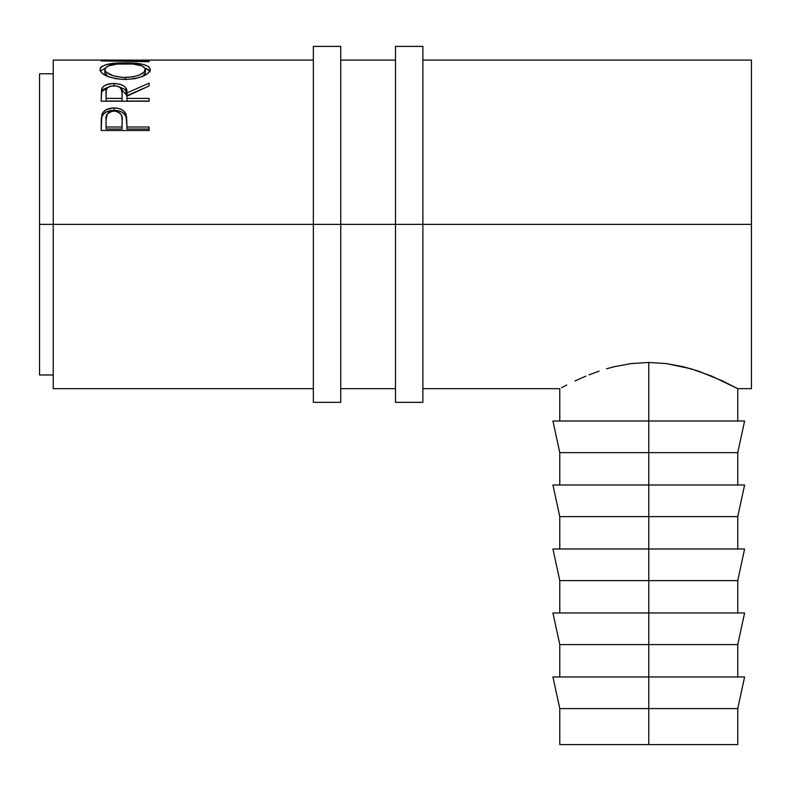 <?xml version="1.0" encoding="UTF-8"?>
<svg xmlns="http://www.w3.org/2000/svg" width="791" height="791" viewBox="0 0 791 791"><rect width="100%" height="100%" fill="white"/><g stroke="black" fill="none" stroke-linecap="round" stroke-linejoin="round"><path stroke-width="1.19" d="M313.355 402.342L313.355 224.367L53.244 224.367L53.244 60.086L53.244 224.367L39.55 224.367L39.55 73.781L39.55 224.367L313.355 224.367L313.355 46.392L313.355 224.367L340.743 224.367L340.743 46.392L340.743 224.367L313.355 224.367L313.355 402.342L340.743 402.342L340.743 224.367L422.878 224.367L422.878 46.392L422.878 224.367L395.5 224.367L395.5 402.342L422.878 402.342L422.878 224.367L751.45 224.367L751.45 60.086L422.878 60.086M340.743 402.342L340.743 224.367L395.5 224.367L395.5 402.342M395.5 46.392L395.5 224.367L395.5 46.392L422.878 46.392M422.878 402.342L422.878 224.367L751.45 224.367L751.45 60.086M744.608 676.958L737.756 708.588L559.781 708.588L648.768 708.588L648.768 644.596L559.781 644.596L648.768 644.596L648.768 580.614L559.781 580.614L648.768 580.614L648.768 516.622L559.781 516.622L648.768 516.622L648.768 452.64L559.781 452.64L648.768 452.64L648.768 362.466L666.368 363.583L683.157 366.688L698.324 371.088L722.519 380.926L737.756 388.658L711.564 376.071L690.938 368.764L666.368 363.583L648.768 362.466L648.768 421.01L744.608 421.01L648.768 421.01L648.768 452.64L737.756 452.64L648.768 452.64L648.768 485.002L744.608 485.002L648.768 485.002L648.768 516.622L737.756 516.622L648.768 516.622L648.768 548.984L744.608 548.984L648.768 548.984L648.768 580.614L737.756 580.614L648.768 580.614L648.768 612.976L744.608 612.976L648.768 612.976L648.768 644.596L737.756 644.596L648.768 644.596L648.768 676.958L744.608 676.958L648.768 676.958L648.768 744.608L559.781 744.608L737.756 744.608L737.756 708.588L648.768 708.588L648.768 744.608L737.756 744.608M313.355 60.086L142.548 60.086L114.517 60.689L149.074 61.144L149.074 61.688L101.159 60.927L137.802 60.106M100.042 70.33L100.338 67.897L101.673 66.503L107.111 64.407L122.595 62.904L134.806 63.231L142.973 64.387L148.481 66.434L150.3 69.361L148.53 72.831L143.092 76.183L134.974 78.665L125.324 79.525L115.664 78.685L107.398 76.302L101.851 72.97L100.042 70.33M149.074 101.218L101.159 101.218L101.812 88.671C103.522 85.29 107.576 83.559 113.973 83.47L113.973 86.407L113.973 83.47C123.258 84.054 127.578 87.208 126.956 92.942L126.956 95.681L125.68 90.599L124.325 89.146L119.441 86.97L126.956 95.681L126.956 92.942L149.074 83.154L149.074 85.942L126.956 96.195L126.956 98.41L149.074 98.41L149.074 101.218L101.159 101.218L101.564 89.452L103.364 86.516L106.132 84.825L112.915 83.48L119.846 84.143L124.325 86.268L125.68 87.752L126.956 92.942L149.074 83.154L149.074 85.942L126.956 96.195L126.956 98.41L149.074 98.41L149.074 101.218L126.956 101.04L149.074 101.04M149.074 130.505L101.159 130.505L101.881 114.586C103.72 110.236 107.764 108.021 114.013 107.942C120.4 108.001 124.454 110.315 126.174 114.873L126.174 117.157L124.632 114.339L121.883 112.095L118.166 110.75L114.013 110.364L114.013 107.942L114.013 110.364L106.281 112.025L103.492 114.161L101.881 116.88L101.881 114.586L101.159 125.057L101.881 116.88C103.72 112.609 107.764 110.433 114.013 110.364C120.43 110.443 124.484 112.708 126.174 117.157L126.956 127.005L149.074 127.005L149.074 130.505L101.159 130.505L101.278 118.601L102.533 113.143L106.281 109.642L112.975 107.962L118.166 108.337L121.883 109.712L124.632 111.996L126.619 117.098L126.956 127.005L149.074 127.005L149.074 130.505L149.074 129.032L126.956 129.032L149.074 129.032M561.57 387.699L566.752 384.99L561.57 387.699M574.998 380.936L585.884 376.111L574.998 380.936M588.969 374.855L599.113 371.127L588.969 374.855M606.47 368.804L614.3 366.708L606.47 368.804M631.07 363.593L614.3 366.708L631.07 363.593L648.768 362.466L631.07 363.593M53.244 388.658L53.244 224.367L53.244 388.658L313.355 388.658M751.45 388.658L751.45 224.367L751.45 388.658L737.756 388.658L737.756 421.01M39.55 374.964L39.55 224.367L39.55 374.964L53.244 374.964M101.159 60.927L149.074 61.688L149.074 61.144L114.517 60.689L149.074 60.116M149.074 61.144L149.074 61.688M125.097 62.885L125.097 63.725L125.097 62.885C109.553 62.726 101.159 64.931 99.933 69.489C101.475 75.194 109.939 78.536 125.324 79.525C140.66 78.447 148.985 75.066 150.3 69.361C148.906 64.902 140.511 62.736 125.097 62.885M150.191 71.803L148.481 69.717L145.119 68.273L149.875 71.071M100.358 71.121L105.144 68.253L100.338 71.16M108.258 76.767L105.223 74.008L104.847 69.42C105.846 65.633 112.599 63.735 125.087 63.725C137.693 63.715 144.456 65.613 145.386 69.42C144.417 73.998 137.723 76.707 125.304 77.548L125.304 79.525L125.304 77.548C112.787 76.737 105.964 74.028 104.847 69.42L104.847 72.653L107.764 76.45M142.845 76.292L145.386 72.653L143.982 75.382L142.153 76.737M145.386 72.653L145.386 69.42L145.386 72.653M101.812 91.499L108.683 86.931L103.364 89.383L101.812 91.499M126.956 95.681L144.1 88.117L126.956 95.681M126.956 98.41L126.956 101.04L126.956 98.41M122.041 101.04L106.073 101.04L122.041 101.04L122.111 95.701L122.041 101.04M113.963 85.725C120.272 86.456 122.991 88.869 122.111 92.962L122.041 98.41L106.073 98.41L106.073 101.04L106.073 98.41L122.041 98.41L122.111 92.962L120.855 88.088L118.037 86.348L113.963 85.725L109.989 86.357L107.22 88.058L106.251 90.372L106.073 98.41L106.073 92.834C105.163 88.81 107.794 86.437 113.963 85.725M122.111 95.701L122.111 92.962M126.174 117.157L126.956 126.352L126.174 117.157M126.956 127.005L126.956 129.032L126.956 127.005M122.041 129.032L106.073 129.032L122.041 129.032L122.15 122.546L122.041 129.032M122.15 122.546L121.952 117.137L120.885 114.082L116.119 111.215L111.986 111.205L107.289 113.963L106.073 120.084C105.233 114.962 107.883 111.936 114.033 111.017C120.291 111.976 122.991 115.1 122.15 120.38L122.15 120.351M122.15 120.38L122.041 127.005L106.073 127.005L106.073 129.032L106.073 127.005L122.041 127.005L122.15 120.38M106.073 120.084L106.073 127.005L106.073 120.084M123.277 77.508L133.145 76.865L139.651 74.878L143.982 72.218L145.307 68.758L142.133 65.95L133.026 64.061L117.177 64.061L108.159 65.969L104.936 68.758L105.223 70.804L106.38 72.228L113.36 75.887L123.277 77.508M552.939 421.01L648.768 421.01L552.939 421.01L559.781 452.64L559.781 485.002M552.939 485.002L648.768 485.002L552.939 485.002L559.781 516.622L559.781 548.984M552.939 548.984L648.768 548.984L552.939 548.984L559.781 580.614L559.781 612.976M552.939 612.976L648.768 612.976L552.939 612.976L559.781 644.596L559.781 676.958M552.939 676.958L648.768 676.958L552.939 676.958L559.781 708.588L559.781 744.608M313.355 46.392L340.743 46.392M737.756 676.958L737.756 644.596L744.608 612.976M737.756 612.976L737.756 580.614L744.608 548.984M737.756 548.984L737.756 516.622L744.608 485.002M737.756 485.002L737.756 452.64L744.608 421.01M39.55 73.781L53.244 73.781M53.244 60.086L133.056 60.086M395.5 60.086L340.743 60.086M559.781 421.01L559.781 388.658L422.878 388.658M340.743 388.658L395.5 388.658"/></g></svg>
